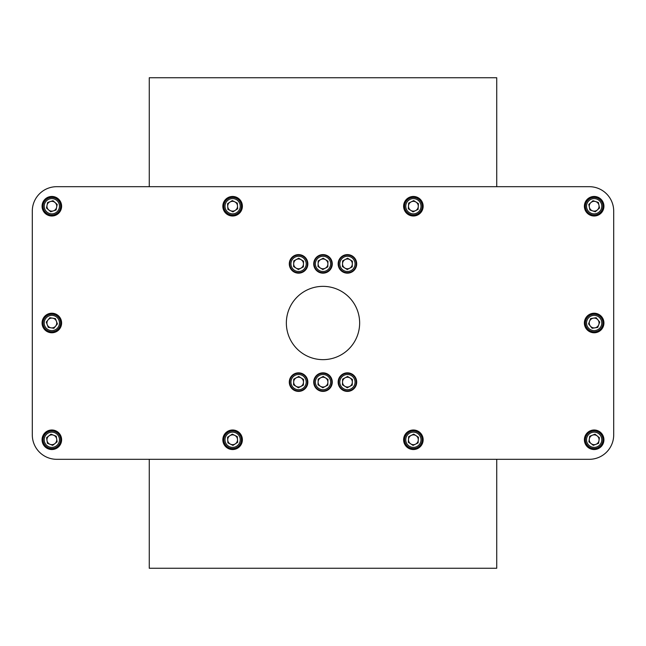 <?xml version="1.0" encoding="UTF-8"?>
<svg xmlns="http://www.w3.org/2000/svg" width="646" height="646" viewBox="0 0 646 646"><rect width="100%" height="100%" fill="white"/><g stroke="black" fill="none" stroke-linecap="round" stroke-linejoin="round"><path stroke-width="0.97" d="M603.727 204.241A9.771 9.771 0 0 0 587.65 198.944A9.771 9.771 0 0 0 591.098 215.514A9.771 9.771 0 0 0 603.727 204.241M603.913 323.573A9.771 9.771 0 0 0 589.774 314.263A9.771 9.771 0 0 0 588.781 331.164A9.771 9.771 0 0 0 603.913 323.573M603.816 441.25A9.771 9.771 0 0 0 590.614 430.664A9.771 9.771 0 0 0 588.046 447.395A9.771 9.771 0 0 0 603.816 441.25M423.138 440.346A9.771 9.771 0 0 0 409.007 431.035A9.771 9.771 0 0 0 408.014 447.928A9.771 9.771 0 0 0 423.138 440.346M423.138 206.809A9.771 9.771 0 0 0 409.007 197.498A9.771 9.771 0 0 0 408.014 214.391A9.771 9.771 0 0 0 423.138 206.809M613.7 211.121A24.427 24.427 0 0 0 589.273 186.686L56.727 186.686A24.427 24.427 0 0 0 32.3 211.121L32.3 434.879A24.427 24.427 0 0 0 56.727 459.314L589.273 459.314A24.427 24.427 0 0 0 613.7 434.879L613.7 211.121M61.41 208.222A9.771 9.771 0 0 0 48.781 196.949A9.771 9.771 0 0 0 45.333 213.519A9.771 9.771 0 0 0 61.41 208.222M242.371 205.654A9.771 9.771 0 0 0 227.239 198.072A9.771 9.771 0 0 0 228.232 214.965A9.771 9.771 0 0 0 242.371 205.654M61.596 322.427A9.771 9.771 0 0 0 46.472 314.836A9.771 9.771 0 0 0 47.465 331.737A9.771 9.771 0 0 0 61.596 322.427M242.371 439.191A9.771 9.771 0 0 0 227.239 431.609A9.771 9.771 0 0 0 228.232 448.502A9.771 9.771 0 0 0 242.371 439.191M61.499 438.287A9.771 9.771 0 0 0 45.729 432.142A9.771 9.771 0 0 0 48.297 448.873A9.771 9.771 0 0 0 61.499 438.287M235.305 443.859A4.902 4.902 0 0 0 234.813 435.388A4.902 4.902 0 0 0 227.723 440.055A4.902 4.902 0 0 0 235.305 443.859M232.285 434.12L227.562 437.237L227.893 442.881L232.948 445.417L237.671 442.3L237.34 436.656L232.285 434.12M241.394 439.248A8.794 8.794 0 0 1 228.676 447.63A8.794 8.794 0 0 1 227.78 432.424A8.794 8.794 0 0 1 241.394 439.248M54.91 443.592A4.902 4.902 0 0 0 53.618 435.202A4.902 4.902 0 0 0 47.005 440.507A4.902 4.902 0 0 0 54.91 443.592M50.986 434.177L46.577 437.713L47.433 443.309L52.697 445.36L57.114 441.824L56.259 436.228L50.986 434.177M60.538 438.432A8.794 8.794 0 0 1 48.652 447.961A8.794 8.794 0 0 1 46.342 432.909A8.794 8.794 0 0 1 60.538 438.432M55.637 326.101A4.902 4.902 0 0 0 52.625 318.163A4.902 4.902 0 0 0 47.263 324.736A4.902 4.902 0 0 0 55.637 326.101M49.839 317.711L46.262 322.096L48.264 327.385L53.852 328.289L57.421 323.904L55.419 318.615L49.839 317.711M60.062 319.883A8.794 8.794 0 0 1 50.428 331.681A8.794 8.794 0 0 1 45.034 317.436A8.794 8.794 0 0 1 60.587 322.047L60.635 322.039A8.842 8.842 0 0 0 46.859 315.7A8.842 8.842 0 0 0 47.747 330.841A8.842 8.842 0 0 0 60.684 322.919L60.635 322.919M235.305 210.321A4.902 4.902 0 0 0 234.813 201.851A4.902 4.902 0 0 0 227.723 206.518A4.902 4.902 0 0 0 235.305 210.321M232.285 200.583L227.562 203.7L227.893 209.344L232.948 211.88L237.671 208.763L237.34 203.119L232.285 200.583M241.394 205.711A8.794 8.794 0 0 1 228.676 214.092A8.794 8.794 0 0 1 227.78 198.887A8.794 8.794 0 0 1 241.394 205.711M53.376 210.887A4.902 4.902 0 0 0 55.104 202.578A4.902 4.902 0 0 0 47.045 205.234A4.902 4.902 0 0 0 53.376 210.887M52.996 200.696L47.626 202.464L46.472 208.004L50.687 211.767L56.065 209.998L57.211 204.459L52.996 200.696M60.449 208.02A8.794 8.794 0 0 1 45.987 212.792A8.794 8.794 0 0 1 49.088 197.878A8.794 8.794 0 0 1 60.449 208.02M60.53 207.592A8.794 8.794 0 0 0 48.951 197.926A8.794 8.794 0 0 0 45.874 212.695A8.794 8.794 0 0 0 60.353 208.448L60.401 208.464A8.842 8.842 0 0 1 45.842 212.728A8.842 8.842 0 0 1 48.934 197.878A8.842 8.842 0 0 1 60.579 207.6L60.53 207.592M415.58 444.149A4.902 4.902 0 0 0 416.081 435.679A4.902 4.902 0 0 0 408.498 439.482A4.902 4.902 0 0 0 415.58 444.149M413.715 434.12L408.66 436.656L408.329 442.3L413.052 445.417L418.107 442.881L418.438 437.237L413.715 434.12M422.161 440.289A8.794 8.794 0 0 1 408.547 447.113A8.794 8.794 0 0 1 409.443 431.908A8.794 8.794 0 0 1 422.161 440.289A8.794 8.794 0 0 1 413.085 448.558A8.794 8.794 0 0 1 404.59 439.692L404.541 439.692A8.842 8.842 0 0 0 417.478 447.605A8.842 8.842 0 0 0 418.374 432.465A8.842 8.842 0 0 0 404.598 438.812L404.646 438.812M595.935 444.335A4.902 4.902 0 0 0 597.219 435.945A4.902 4.902 0 0 0 589.313 439.03A4.902 4.902 0 0 0 595.935 444.335M595.014 434.177L589.741 436.228L588.886 441.824L593.303 445.36L598.567 443.309L599.423 437.713L595.014 434.177M602.847 441.105A8.794 8.794 0 0 1 588.659 446.628A8.794 8.794 0 0 1 590.969 431.576A8.794 8.794 0 0 1 602.847 441.105A8.794 8.794 0 0 0 595.709 431.108A8.794 8.794 0 0 0 585.542 438.004L585.494 437.996A8.842 8.842 0 0 1 599.803 432.965A8.842 8.842 0 0 1 597.502 447.953A8.842 8.842 0 0 1 585.357 438.868L585.405 438.868A8.794 8.794 0 0 0 593.044 448.494A8.794 8.794 0 0 0 602.847 441.105M594.942 327.837A4.902 4.902 0 0 0 597.954 319.899A4.902 4.902 0 0 0 589.58 321.264A4.902 4.902 0 0 0 594.942 327.837M596.161 317.711L590.581 318.615L588.579 323.904L592.148 328.289L597.736 327.385L599.738 322.096L596.161 317.711M602.379 326.117A8.794 8.794 0 0 1 587.343 328.564A8.794 8.794 0 0 1 592.745 314.319A8.794 8.794 0 0 1 602.379 326.117A8.794 8.794 0 0 0 596.21 314.449A8.794 8.794 0 0 0 585.413 322.047L585.365 322.039A8.842 8.842 0 0 1 599.141 315.7A8.842 8.842 0 0 1 598.253 330.841A8.842 8.842 0 0 1 585.316 322.919L585.365 322.919M415.58 210.612A4.902 4.902 0 0 0 416.081 202.141A4.902 4.902 0 0 0 408.498 205.945A4.902 4.902 0 0 0 415.58 210.612M413.715 200.583L408.66 203.119L408.329 208.763L413.052 211.88L418.107 209.344L418.438 203.7L413.715 200.583M422.161 206.752A8.794 8.794 0 0 1 408.547 213.576A8.794 8.794 0 0 1 409.443 198.37A8.794 8.794 0 0 1 422.161 206.752A8.794 8.794 0 0 1 413.085 215.021A8.794 8.794 0 0 1 404.59 206.155L404.541 206.155A8.842 8.842 0 0 0 417.478 214.068A8.842 8.842 0 0 0 418.374 198.928A8.842 8.842 0 0 0 404.598 205.275L404.646 205.275M597.421 209.885A4.902 4.902 0 0 0 595.693 201.576A4.902 4.902 0 0 0 589.362 207.229A4.902 4.902 0 0 0 597.421 209.885M593.004 200.696L588.789 204.459L589.935 209.998L595.313 211.767L599.528 208.004L598.374 202.464L593.004 200.696M602.766 204.443A8.794 8.794 0 0 1 591.405 214.585A8.794 8.794 0 0 1 588.304 199.671A8.794 8.794 0 0 1 602.766 204.443A8.794 8.794 0 0 1 596.161 214.795A8.794 8.794 0 0 1 585.647 208.448L585.599 208.464A8.842 8.842 0 0 0 600.158 212.728A8.842 8.842 0 0 0 597.065 197.878A8.842 8.842 0 0 0 585.421 207.6L585.47 207.592M289.779 263.6A8.794 8.794 0 0 0 302.724 271.635A8.794 8.794 0 0 0 303.208 256.414A8.794 8.794 0 0 0 289.779 263.6A8.794 8.794 0 0 1 303.208 256.414A8.794 8.794 0 0 1 302.724 271.635A8.794 8.794 0 0 1 289.779 263.6M306.89 259.765A9.286 9.286 0 0 0 290.845 258.739A9.286 9.286 0 0 0 297.984 273.145A9.286 9.286 0 0 0 306.89 259.765M289.779 381.834A8.794 8.794 0 0 0 302.724 389.869A8.794 8.794 0 0 0 303.208 374.648A8.794 8.794 0 0 0 289.779 381.834A8.794 8.794 0 0 1 303.208 374.648A8.794 8.794 0 0 1 302.724 389.869A8.794 8.794 0 0 1 289.779 381.834M306.89 377.999A9.286 9.286 0 0 0 290.845 376.973A9.286 9.286 0 0 0 297.984 391.379A9.286 9.286 0 0 0 306.89 377.999M314.206 263.6A8.794 8.794 0 0 0 327.151 271.635A8.794 8.794 0 0 0 327.635 256.414A8.794 8.794 0 0 0 314.206 263.6A8.794 8.794 0 0 1 327.635 256.414A8.794 8.794 0 0 1 327.151 271.635A8.794 8.794 0 0 1 314.206 263.6M331.317 259.765A9.286 9.286 0 0 0 315.272 258.739A9.286 9.286 0 0 0 322.411 273.145A9.286 9.286 0 0 0 331.317 259.765M314.206 381.834A8.794 8.794 0 0 0 327.151 389.869A8.794 8.794 0 0 0 327.635 374.648A8.794 8.794 0 0 0 314.206 381.834A8.794 8.794 0 0 1 327.635 374.648A8.794 8.794 0 0 1 327.151 389.869A8.794 8.794 0 0 1 314.206 381.834M331.317 377.999A9.286 9.286 0 0 0 315.272 376.973A9.286 9.286 0 0 0 322.411 391.379A9.286 9.286 0 0 0 331.317 377.999M338.641 263.6A8.794 8.794 0 0 0 351.585 271.635A8.794 8.794 0 0 0 352.062 256.414A8.794 8.794 0 0 0 338.641 263.6A8.794 8.794 0 0 1 352.062 256.414A8.794 8.794 0 0 1 351.585 271.635A8.794 8.794 0 0 1 338.641 263.6M355.744 259.765A9.286 9.286 0 0 0 339.699 258.739A9.286 9.286 0 0 0 346.837 273.145A9.286 9.286 0 0 0 355.744 259.765M338.641 381.834A8.794 8.794 0 0 0 351.585 389.869A8.794 8.794 0 0 0 352.062 374.648A8.794 8.794 0 0 0 338.641 381.834A8.794 8.794 0 0 1 352.062 374.648A8.794 8.794 0 0 1 351.585 389.869A8.794 8.794 0 0 1 338.641 381.834M355.744 377.999A9.286 9.286 0 0 0 339.699 376.973A9.286 9.286 0 0 0 346.837 391.379A9.286 9.286 0 0 0 355.744 377.999M345.117 377.797A4.902 4.902 0 0 0 344.843 386.276A4.902 4.902 0 0 0 352.32 382.27A4.902 4.902 0 0 0 345.117 377.797M347.249 387.77L352.231 385.097L352.417 379.444L347.605 376.465L342.622 379.137L342.445 384.79L347.249 387.77M345.117 259.563A4.902 4.902 0 0 0 344.843 268.042A4.902 4.902 0 0 0 352.32 264.036A4.902 4.902 0 0 0 345.117 259.563M347.249 269.535L352.231 266.863L352.417 261.21L347.605 258.23L342.622 260.903L342.445 266.556L347.249 269.535M320.691 377.797A4.902 4.902 0 0 0 320.416 386.276A4.902 4.902 0 0 0 327.893 382.27A4.902 4.902 0 0 0 320.691 377.797M322.822 387.77L327.805 385.097L327.982 379.444L323.178 376.465L318.195 379.137L318.018 384.79L322.822 387.77M320.691 259.563A4.902 4.902 0 0 0 320.416 268.042A4.902 4.902 0 0 0 327.893 264.036A4.902 4.902 0 0 0 320.691 259.563M322.822 269.535L327.805 266.863L327.982 261.21L323.178 258.23L318.195 260.903L318.018 266.556L322.822 269.535M296.256 377.797A4.902 4.902 0 0 0 295.989 386.276A4.902 4.902 0 0 0 303.467 382.27A4.902 4.902 0 0 0 296.256 377.797M298.395 387.77L303.378 385.097L303.555 379.444L298.751 376.465L293.769 379.137L293.583 384.79L298.395 387.77M296.256 259.563A4.902 4.902 0 0 0 295.989 268.042A4.902 4.902 0 0 0 303.467 264.036A4.902 4.902 0 0 0 296.256 259.563M298.395 269.535L303.378 266.863L303.555 261.21L298.751 258.23L293.769 260.903L293.583 266.556L298.395 269.535M496.734 186.686L496.734 77.738L149.266 77.738L149.266 186.686M149.266 459.314L149.266 568.262L496.734 568.262L496.734 459.314M286.356 323A36.644 36.644 0 0 0 323 359.644A36.644 36.644 0 0 0 359.644 323A36.644 36.644 0 0 0 323 286.356A36.644 36.644 0 0 0 286.356 323M241.41 206.155L241.459 206.155A8.842 8.842 0 0 1 228.523 214.068A8.842 8.842 0 0 1 227.626 198.928A8.842 8.842 0 0 1 241.402 205.275L241.354 205.275M241.41 439.692L241.459 439.692A8.842 8.842 0 0 1 228.523 447.605A8.842 8.842 0 0 1 227.626 432.465A8.842 8.842 0 0 1 241.402 438.812L241.354 438.812M60.595 438.868L60.643 438.868A8.842 8.842 0 0 1 48.498 447.953A8.842 8.842 0 0 1 46.197 432.965A8.842 8.842 0 0 1 60.506 437.996L60.458 438.004M240.223 439.32A7.623 7.623 0 0 0 228.426 433.401A7.623 7.623 0 0 0 229.201 446.58A7.623 7.623 0 0 0 240.223 439.32M59.375 438.61A7.623 7.623 0 0 0 47.077 433.821A7.623 7.623 0 0 0 49.08 446.87A7.623 7.623 0 0 0 59.375 438.61M58.972 320.295A7.623 7.623 0 0 0 45.939 318.179A7.623 7.623 0 0 0 50.622 330.526A7.623 7.623 0 0 0 58.972 320.295M240.223 205.783A7.623 7.623 0 0 0 228.426 199.864A7.623 7.623 0 0 0 229.201 213.043A7.623 7.623 0 0 0 240.223 205.783M59.303 207.786A7.623 7.623 0 0 0 49.459 198.992A7.623 7.623 0 0 0 46.77 211.92A7.623 7.623 0 0 0 59.303 207.786M420.998 440.217A7.623 7.623 0 0 0 409.968 432.957A7.623 7.623 0 0 0 409.193 446.136A7.623 7.623 0 0 0 420.998 440.217M601.692 440.927A7.623 7.623 0 0 0 591.389 432.667A7.623 7.623 0 0 0 589.386 445.716A7.623 7.623 0 0 0 601.692 440.927M601.281 325.705A7.623 7.623 0 0 0 592.931 315.474A7.623 7.623 0 0 0 588.256 327.821A7.623 7.623 0 0 0 601.281 325.705M420.998 206.68A7.623 7.623 0 0 0 409.968 199.42A7.623 7.623 0 0 0 409.193 212.599A7.623 7.623 0 0 0 420.998 206.68M601.62 204.677A7.623 7.623 0 0 0 589.079 200.543A7.623 7.623 0 0 0 591.768 213.471A7.623 7.623 0 0 0 601.62 204.677M339.812 381.875A7.623 7.623 0 0 0 351.028 388.835A7.623 7.623 0 0 0 351.448 375.641A7.623 7.623 0 0 0 339.812 381.875M339.812 263.641A7.623 7.623 0 0 0 351.028 270.601A7.623 7.623 0 0 0 351.448 257.407A7.623 7.623 0 0 0 339.812 263.641M315.385 381.875A7.623 7.623 0 0 0 326.601 388.835A7.623 7.623 0 0 0 327.021 375.641A7.623 7.623 0 0 0 315.385 381.875M315.385 263.641A7.623 7.623 0 0 0 326.601 270.601A7.623 7.623 0 0 0 327.021 257.407A7.623 7.623 0 0 0 315.385 263.641M290.95 381.875A7.623 7.623 0 0 0 302.175 388.835A7.623 7.623 0 0 0 302.586 375.641A7.623 7.623 0 0 0 290.95 381.875M290.95 263.641A7.623 7.623 0 0 0 302.175 270.601A7.623 7.623 0 0 0 302.586 257.407A7.623 7.623 0 0 0 290.95 263.641"/></g></svg>
